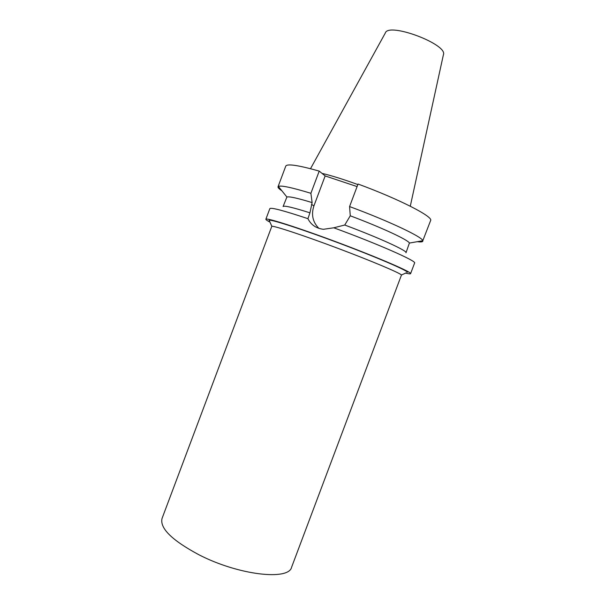 <?xml version="1.0" encoding="UTF-8"?>
<svg xmlns="http://www.w3.org/2000/svg" width="605" height="605" viewBox="0 0 605 605"><rect width="100%" height="100%" fill="white"/><g stroke="black" fill="none" stroke-linecap="round" stroke-linejoin="round"><path stroke-width="0.91" d="M349.577 206.562C389.113 221.173 422.63 237.115 422.804 240.714L430.609 220.56C433.619 216.9 399.754 199.363 358.047 184.033L349.577 206.562L350.272 215.796L344.744 225.03L333.763 227.798L323.433 229.295C316.211 228.418 311.046 224.879 307.937 218.677L309.926 212.824L312.127 202.592L310.894 193.297L319.221 171.102L325.157 175.926L357.086 186.59M318.865 228.342C312.724 222.118 311.068 214.646 313.904 205.919L325.157 175.926M269.966 222.126C267.115 220.636 265.754 219.675 265.86 219.252C265.708 217.271 299.082 227.904 339.481 243.097C379.895 258.282 412.005 272.258 410.591 273.649C410.394 274.042 408.73 273.861 405.607 273.112M333.763 227.798C377.656 243.807 417.246 261.337 414.591 263.039L410.591 273.649M265.86 219.252L269.838 208.634C270.942 207.235 283.647 210.585 307.937 218.677M312.127 202.592C297.471 198.122 289.061 196.27 286.899 197.026L283.079 206.562C283.881 205.314 292.828 207.402 309.926 212.824M281.862 190.772C279.056 188.911 277.771 187.588 278.02 186.801L278.368 186.423C280.871 185.183 291.716 187.474 310.894 193.297M278.02 186.801L285.764 166.118C287.095 163.531 298.242 165.195 319.221 171.102M310.509 168.704L385.294 33.048C388.349 21.871 448.441 44.46 443.374 54.881L410.288 206.207M401.478 275.003C399.754 272.9 371.478 260.944 337.567 248.201C303.657 235.451 274.504 225.824 271.827 226.262L162.049 518.44C159.644 528.157 171.888 540.235 198.765 554.687C238.362 575.219 288.948 580.845 291.625 567.142L401.478 275.003L406.416 272.742M269.603 221.317L269.096 220.197C271.819 219.464 303.007 229.567 339.42 243.263C375.841 256.943 405.97 269.883 407.528 272.235M344.744 225.03C379.373 237.931 407.883 251.045 405.993 252.761L409.396 243.066L422.804 240.714M350.272 215.796C382.141 227.752 408.609 240.147 409.396 243.066M422.819 241.221C422.479 241.977 420.641 242.129 417.306 241.675M322.034 173.385C331.721 175.662 343.655 179.39 357.842 184.57M313.904 205.919L311.484 204.316M286.899 197.026L278.368 186.423M271.827 226.262L269.096 220.197"/></g></svg>
